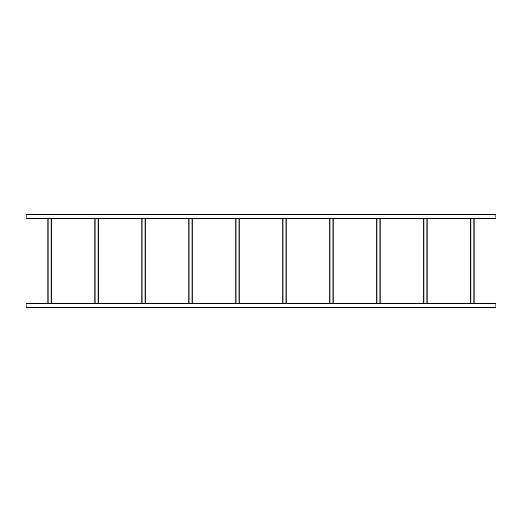 <?xml version="1.0" encoding="UTF-8"?>
<svg xmlns="http://www.w3.org/2000/svg" width="522" height="522" viewBox="0 0 522 522"><rect width="100%" height="100%" fill="white"/><g stroke="black" fill="none" stroke-linecap="round" stroke-linejoin="round"><path stroke-width="0.78" d="M495.9 214.02L26.1 214.02L26.1 218.248L495.9 218.248L495.9 214.02M26.1 307.98L495.9 307.98L495.9 303.752L26.1 303.752L26.1 307.98M470.687 218.248L470.687 303.752M474.133 303.752L474.133 218.248M423.707 218.248L423.707 303.752M427.153 303.752L427.153 218.248M376.727 303.752L376.727 218.248L376.727 303.752M380.173 303.752L380.173 218.248M329.747 218.248L329.747 303.752M333.193 303.752L333.193 218.248M282.767 303.752L282.767 218.248L282.767 303.752M286.213 303.752L286.213 218.248M235.787 218.248L235.787 303.752M239.233 303.752L239.233 218.248M188.807 218.248L188.807 303.752M192.253 303.752L192.253 218.248M141.827 218.248L141.827 303.752M145.273 303.752L145.273 218.248M94.847 218.248L94.847 303.752M98.293 303.752L98.293 218.248M47.867 218.248L47.867 303.752M51.313 303.752L51.313 218.248M26.1 214.372L495.9 214.372M495.9 307.628L26.1 307.628M470.961 303.752L470.961 218.248M473.859 218.248L473.859 303.752M423.981 303.752L423.981 218.248M426.879 218.248L426.879 303.752M377.001 303.752L377.001 218.248M379.899 218.248L379.899 303.752M330.021 303.752L330.021 218.248M332.919 218.248L332.919 303.752M283.041 303.752L283.041 218.248M285.939 218.248L285.939 303.752M236.061 303.752L236.061 218.248M238.959 218.248L238.959 303.752M189.081 303.752L189.081 218.248M191.979 218.248L191.979 303.752M142.101 303.752L142.101 218.248M144.999 218.248L144.999 303.752M95.121 303.752L95.121 218.248M98.019 218.248L98.019 303.752M48.141 303.752L48.141 218.248M51.039 218.248L51.039 303.752"/></g></svg>
